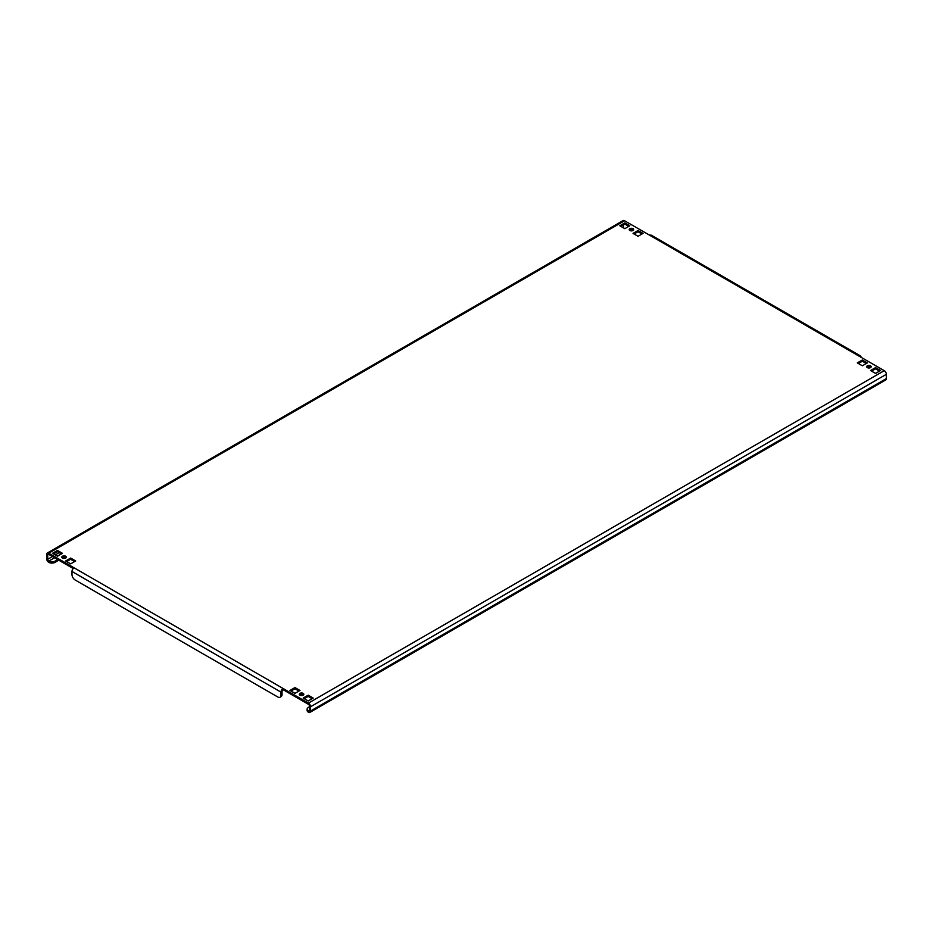 <?xml version="1.0" encoding="UTF-8"?>
<svg xmlns="http://www.w3.org/2000/svg" width="933" height="933" viewBox="0 0 933 933"><rect width="100%" height="100%" fill="white"/><g stroke="black" fill="none" stroke-linecap="round" stroke-linejoin="round"><path stroke-width="1.4" d="M303.155 693.359A2.239 1.295 0 0 0 300.706 693.079A2.239 1.295 0 0 0 299.33 694.269A2.239 1.295 0 0 0 299.983 695.19A2.239 1.295 0 0 0 302.42 695.47A2.239 1.295 0 0 0 303.808 694.269A2.239 1.295 0 0 0 303.155 693.359M299.598 694.887A2.239 1.295 180 0 1 303.155 694.572A2.239 1.295 180 0 1 303.54 694.887M65.648 556.243A2.239 1.295 0 0 0 63.211 555.963A2.239 1.295 0 0 0 61.823 557.153A2.239 1.295 0 0 0 62.488 558.062A2.239 1.295 0 0 0 64.925 558.342A2.239 1.295 0 0 0 66.301 557.153A2.239 1.295 0 0 0 65.648 556.243M62.091 557.759A2.239 1.295 180 0 1 65.648 557.456A2.239 1.295 180 0 1 66.045 557.759M870.512 365.794A2.239 1.295 0 0 0 868.075 365.514A2.239 1.295 0 0 0 866.699 366.704A2.239 1.295 0 0 0 867.352 367.625A2.239 1.295 0 0 0 869.789 367.905A2.239 1.295 0 0 0 871.177 366.704A2.239 1.295 0 0 0 870.512 365.794M866.955 367.322A2.239 1.295 180 0 1 870.512 367.007A2.239 1.295 180 0 1 870.909 367.322M633.017 228.667A2.239 1.295 0 0 0 630.58 228.387A2.239 1.295 0 0 0 629.192 229.588A2.239 1.295 0 0 0 629.845 230.498A2.239 1.295 0 0 0 632.294 230.778A2.239 1.295 0 0 0 633.67 229.588A2.239 1.295 0 0 0 633.017 228.667M629.46 230.194A2.239 1.295 180 0 1 633.017 229.891A2.239 1.295 180 0 1 633.402 230.194M624.06 228.223A1.493 0.863 60 0 1 623.512 226.847L623.512 224.865M309.488 706.771L308.426 707.377A4.478 2.589 -0 0 0 307.12 709.208A4.478 2.589 -0 0 0 308.426 711.028L308.426 712.252A2.986 1.726 -120 0 0 309.919 712.392A2.986 1.726 -120 0 0 310.537 711.028L310.537 706.771A2.986 1.726 -120 0 0 308.426 703.109L884.239 370.669L858.908 356.044A2.986 1.726 -60 0 1 860.401 355.893L651.397 235.233A2.986 1.726 120 0 0 649.904 235.373L624.574 220.748L48.761 553.187A2.986 1.726 -120 0 0 47.268 553.047A2.986 1.726 -120 0 0 46.65 554.412L46.65 558.68A2.986 1.726 -120 0 0 48.761 562.331A4.478 2.589 180 0 0 55.094 562.331L58.791 560.197M47.711 555.018L48.761 554.412A1.493 0.863 -120 0 0 48.015 554.33A1.493 0.863 -120 0 0 47.711 555.018L47.711 559.287A1.493 0.863 -120 0 0 48.761 561.118A4.478 2.589 0 0 0 55.094 561.118L57.729 559.59M309.488 710.421L308.426 711.028A1.493 0.863 -120 0 0 309.173 711.109A1.493 0.863 -120 0 0 309.488 710.421L309.488 706.153A1.493 0.863 -120 0 0 308.426 704.322L283.096 689.697A1.493 0.863 120 0 0 282.046 691.528L282.046 694.572A4.478 2.589 60 0 1 281.113 696.624L280.052 697.231A4.478 2.589 -120 0 0 280.985 695.19L282.046 694.572M884.239 370.669A2.986 1.726 60 0 1 886.35 374.32L886.35 378.588A2.986 1.726 60 0 1 885.732 379.953L309.919 712.392M53.508 553.957L57.473 551.671L61.426 553.957M66.71 561.573L70.663 559.287L74.617 561.573M304.205 698.689L308.17 696.403L312.123 698.689M291.014 691.073L294.968 688.787L298.933 691.073M858.383 363.508L862.337 361.223L866.29 363.508M620.877 226.392L624.83 224.107L628.795 226.392M634.067 234.008L638.032 231.722L641.986 234.008M871.574 371.124L875.527 368.838L879.492 371.124M48.761 554.412L73.229 568.535M62.488 553.339L57.473 550.447L52.458 553.339L57.473 556.243L62.488 553.339M75.678 560.966L70.663 558.062L65.648 560.966L70.663 563.859L75.678 560.966M313.185 698.082L308.17 695.19L303.155 698.082L308.17 700.975L313.185 698.082M299.983 690.467L294.968 687.563L289.953 690.467L294.968 693.359L299.983 690.467M867.352 362.902L862.337 359.998L857.322 362.902L862.337 365.794L867.352 362.902M619.815 225.774L624.83 228.667L629.845 225.774L624.83 222.882L619.815 225.774M633.017 233.39L638.032 236.294L643.047 233.39L638.032 230.498L633.017 233.39M880.542 370.518L875.527 367.625L870.512 370.518L875.527 373.41L880.542 370.518M48.761 553.187L283.096 688.484L283.096 689.697M308.426 703.109L283.096 688.484A2.986 1.726 120 0 0 280.985 692.134L280.985 695.19M860.401 355.893A2.986 1.726 -60 0 1 861.019 357.257M280.052 697.231A4.478 2.589 -120 0 1 277.812 697.009L75.153 579.999A4.478 2.589 -120 0 1 71.981 574.518L71.981 571.474A2.986 1.726 -60 0 1 74.092 567.812M47.268 553.047L623.081 220.608A2.986 1.726 60 0 1 624.574 220.748M308.426 712.252A4.478 2.589 180 0 1 307.12 710.421L307.12 709.208M62.488 558.062L64.19 557.083M875.527 368.838L875.527 367.625M638.032 231.722L638.032 230.498M624.83 224.107L624.83 222.882M862.337 361.223L862.337 359.998M294.968 688.787L294.968 687.563M308.17 696.403L308.17 695.19M70.663 559.287L70.663 558.062M57.473 551.671L57.473 550.447M623.512 226.847L622.591 227.372M59.187 552.663L55.222 554.937M52.458 556.546L47.711 559.287M310.537 711.028L886.35 378.588M886.35 374.32L310.537 706.771M858.908 356.044L649.904 235.373M71.981 571.474L280.985 692.134M54.569 557.759L48.761 561.118L48.761 562.331M57.333 556.161L61.298 553.875M55.094 561.118L55.094 562.331"/></g></svg>
